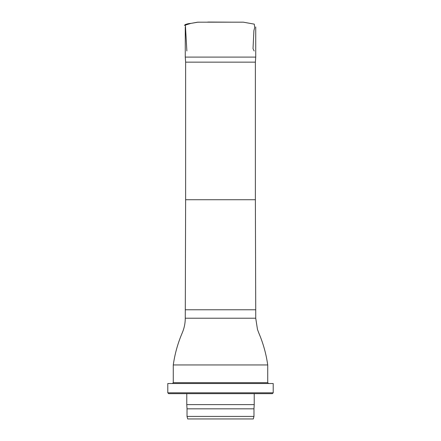 <?xml version="1.0" encoding="UTF-8"?>
<svg xmlns="http://www.w3.org/2000/svg" width="441" height="441" viewBox="0 0 441 441"><rect width="100%" height="100%" fill="white"/><g stroke="black" fill="none" stroke-linecap="round" stroke-linejoin="round"><path stroke-width="0.66" d="M255.372 62.153L185.628 62.153L185.628 199.734L255.372 199.734L255.372 62.153L255.73 57.093L185.27 57.093L185.27 26.956M185.628 62.153L185.27 57.093M185.628 199.734L185.27 318.215C185.259 323.297 184.25 328.176 182.254 332.856C177.839 343.153 174.845 353.853 173.274 364.95L267.726 364.95C266.166 353.93 263.205 343.296 258.828 333.054L257.472 329.438L255.73 318.215L185.27 318.215M172.431 383.532L173.274 382.689L173.274 364.95M253.294 418.95L187.706 418.95L187.028 416.42L253.972 416.42L253.294 418.95M253.972 416.42L253.972 408.829L187.028 408.829L187.028 416.42M253.972 408.829L254.225 404.612L186.775 404.612L187.028 408.829M254.225 393.653L254.225 404.612M272.362 393.653L168.638 393.653L167.795 392.81L273.205 392.81L272.362 393.653M273.205 392.81L273.205 383.532L167.795 383.532L167.795 392.81M208.488 22.05L233.796 22.177L209.133 22.177M185.358 24.404L186.868 50.98M198.93 22.265L198.593 22.237M197.607 22.182L190.777 23.412L184.415 25.385C185.402 24.294 187.596 23.627 190.986 23.379L197.981 22.177L243.25 22.171M255.372 199.734L255.73 309.78L185.27 309.78M173.274 382.689L267.726 382.689L267.726 364.95M254.176 50.98L253.018 48.703L253.906 30.661L254.7 27.529L254.275 24.139L243.305 22.171L236.63 22.177M221.933 22.171L204.409 22.177M207.154 22.182L208.158 22.05M255.73 57.093L255.73 26.94M255.73 318.215L255.73 309.78M186.775 393.653L186.775 404.612M267.726 382.689L268.569 383.532"/></g></svg>
